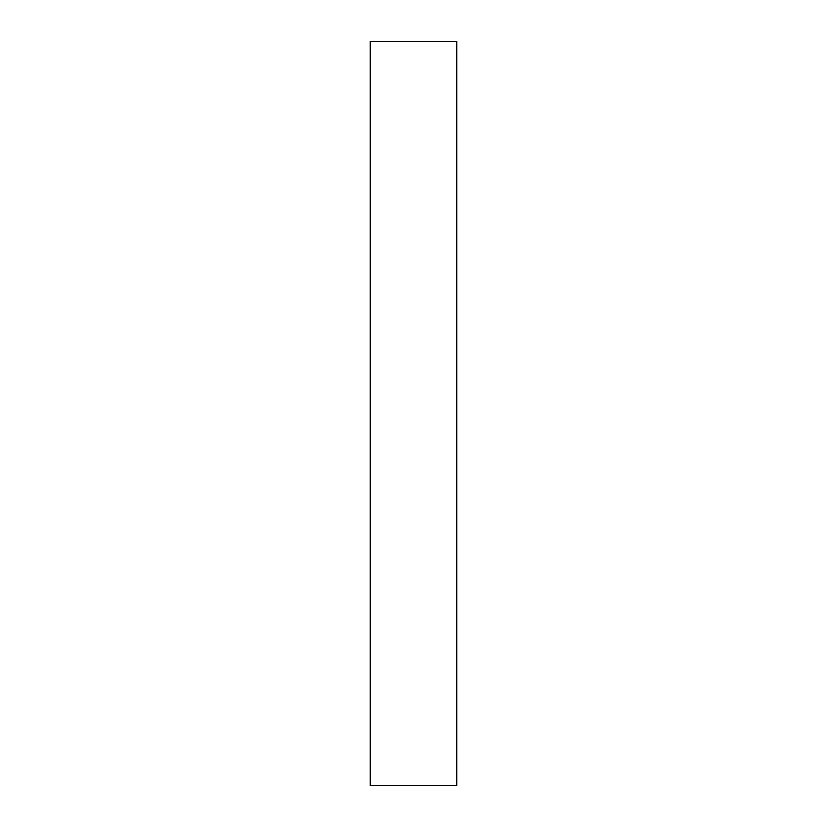 <?xml version="1.0" encoding="UTF-8"?>
<svg xmlns="http://www.w3.org/2000/svg" width="827" height="827" viewBox="0 0 827 827"><rect width="100%" height="100%" fill="white"/><g stroke="black" fill="none" stroke-linecap="round" stroke-linejoin="round"><path stroke-width="1.24" d="M456.731 785.65L370.269 785.65L370.269 41.35L456.731 41.35L456.731 785.65"/></g></svg>
